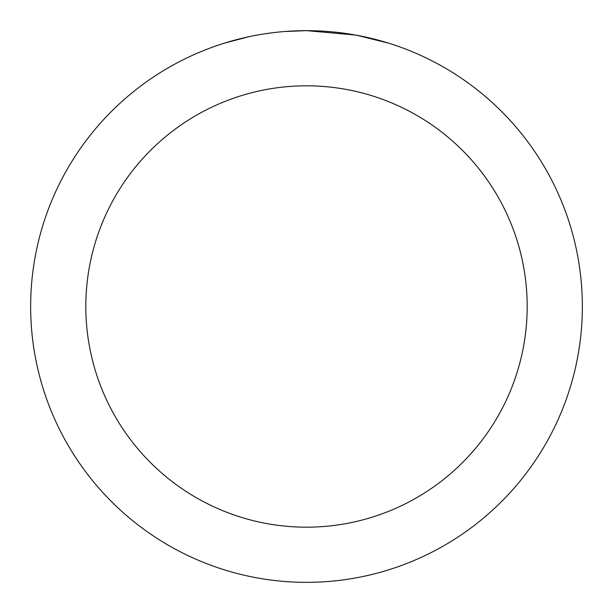 <?xml version="1.0" encoding="UTF-8"?>
<svg xmlns="http://www.w3.org/2000/svg" width="613" height="613" viewBox="0 0 613 613"><rect width="100%" height="100%" fill="white"/><g stroke="black" fill="none" stroke-linecap="round" stroke-linejoin="round"><path stroke-width="0.92" d="M312.002 30.704L315.833 30.811M340.468 32.75L341.633 32.895M355.502 35.041L306.5 30.65A275.85 275.85 0 0 1 582.35 306.5A275.85 275.85 0 0 1 306.5 582.35A275.85 275.85 0 0 1 30.65 306.5A275.85 275.85 0 0 1 306.5 30.65L284.945 31.493M356.804 35.278L388.45 43.109M306.5 85.82A220.68 220.68 0 0 1 527.18 306.5A220.68 220.68 0 0 1 306.5 527.18A220.68 220.68 0 0 1 85.82 306.5A220.68 220.68 0 0 1 306.5 85.82M275.39 32.412L272.026 32.811M224.557 43.109L248.594 36.795M264.326 33.891L272.026 32.818M286.279 31.393L290.669 31.11M265.26 33.753L270.333 33.033"/></g></svg>
